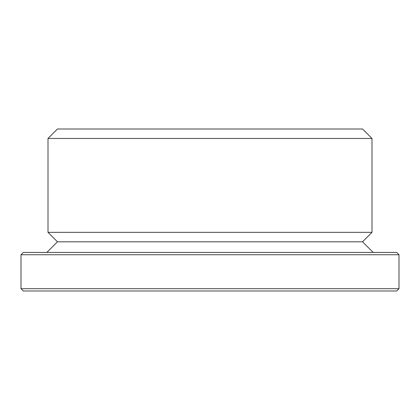 <?xml version="1.0" encoding="UTF-8"?>
<svg xmlns="http://www.w3.org/2000/svg" width="420" height="420" viewBox="0 0 420 420"><rect width="100%" height="100%" fill="white"/><g stroke="black" fill="none" stroke-linecap="round" stroke-linejoin="round"><path stroke-width="0.63" d="M23.315 291.002L396.685 291.002L399 288.687L21 288.687L23.315 291.002M399 254.741L396.685 252.43L23.315 252.43L21 254.741L399 254.741L399 288.687M21 254.741L21 288.687M46.84 252.43L57.466 241.804L362.534 241.804L373.159 252.43M57.466 241.804L48.001 232.339L371.999 232.339L362.534 241.804M371.999 138.464L362.534 128.998L57.466 128.998L48.001 138.464L371.999 138.464L371.999 232.339M48.001 138.464L48.001 232.339"/></g></svg>
